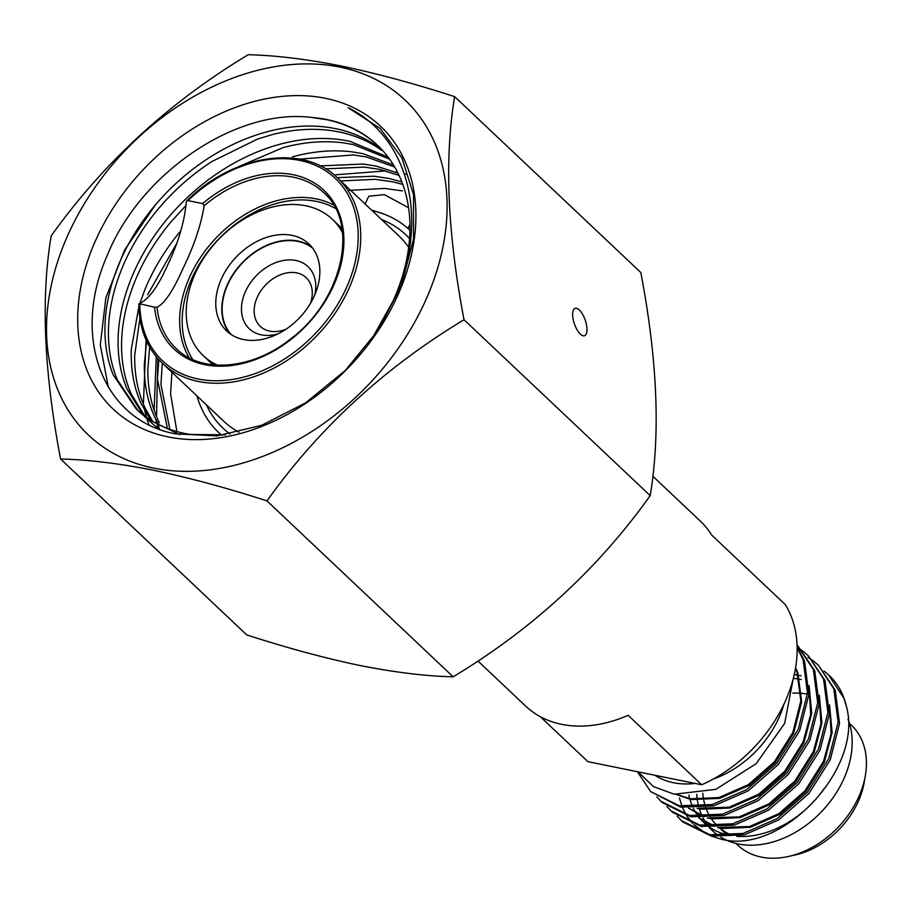 <?xml version="1.0" encoding="UTF-8"?>
<svg xmlns="http://www.w3.org/2000/svg" width="912" height="912" viewBox="0 0 912 912"><rect width="100%" height="100%" fill="white"/><g stroke="black" fill="none" stroke-linecap="round" stroke-linejoin="round"><path stroke-width="1.37" d="M292 235.364A59.884 43.879 -46.6 0 0 227.92 267.262A59.884 43.879 -46.6 0 0 226.7 330.999A59.884 43.879 -46.6 0 0 243.629 339.572A59.884 43.879 -46.6 0 0 307.709 307.675A59.884 43.879 -46.6 0 0 308.94 243.949A59.884 43.879 -46.6 0 0 292 235.364M311.767 246.981A59.884 43.879 -46.6 0 0 298.019 241.053A59.884 43.879 -46.6 0 0 235.558 270.659A59.884 43.879 -46.6 0 0 229.892 333.644M341.977 228.752A93.89 68.799 -46.6 0 0 338.318 224.911L332.299 219.222A93.89 68.799 -46.6 0 0 305.748 205.77A93.89 68.799 -46.6 0 0 205.268 255.793A93.89 68.799 -46.6 0 0 203.342 355.714A93.89 68.799 -46.6 0 0 217.398 365.142M342.502 232.72A93.89 68.799 -46.6 0 0 332.299 219.222M792.015 855.604A74.294 54.435 -46.6 0 0 864.758 778.609M797.134 646.882L804.566 661.189L808.91 694.522L799.607 730.831L778.187 764.666L747.988 790.989L713.72 805.866L680.694 807.143L650.689 791.616L679.269 805.786L712.295 804.521L746.563 789.644L776.762 763.321L798.182 729.486L807.485 693.177L803.141 659.843L797.145 647.702M828.985 675.268A103.512 75.844 -46.6 0 1 829.35 675.61A103.512 75.844 -46.6 0 1 846.382 706.31L843.999 698.455L828.62 674.914L824.003 670.981M818.406 665.258L835.21 690.145L839.553 723.478L830.251 759.787L808.83 793.622L778.631 819.945L744.363 834.822L711.337 836.087L682.757 821.917L681.332 820.572L709.912 834.742L742.938 833.477L777.206 818.6L807.405 792.277L828.826 758.431L838.128 722.133L833.785 688.799L818.406 665.258L813.789 661.337M813.002 660.744L807.895 657.347M808.192 655.614L824.995 680.5L829.339 713.822L820.036 750.131L798.616 783.978L768.417 810.289L734.149 825.166L701.123 826.443L672.543 812.273L671.118 810.916L699.698 825.098L732.724 823.821L766.992 808.944L797.191 782.621L818.611 748.786L827.914 712.477L823.57 679.144L808.192 655.614L803.575 651.681M802.788 651.088L797.681 647.691M797.977 645.958L814.781 670.844L819.124 704.178L809.822 740.476L788.401 774.322L758.203 800.645L723.934 815.522L690.908 816.787L662.329 802.617L660.904 801.272L689.483 815.442L722.509 814.177L756.778 799.288L786.976 772.977L808.397 739.13L817.699 702.833L813.356 669.499L797.077 645.126M677.171 816.16L681.332 820.572M666.957 806.516L671.118 810.916M656.743 796.86L660.904 801.272M637.397 771.712L650.689 791.616M654.964 775.28A89.479 65.561 -46.6 0 0 673.444 782.724A89.479 65.561 -46.6 0 0 695.047 783.419M713.15 779.133A89.479 65.561 -46.6 0 0 783.944 704.201M735.984 843.452L737.888 845.253A82.604 60.534 -46.6 0 0 761.258 857.086A82.604 60.534 -46.6 0 0 849.653 813.082A82.604 60.534 -46.6 0 0 851.352 725.154L849.448 723.353M720.845 837.193A89.479 65.561 -46.6 0 0 738.253 843.953A89.479 65.561 -46.6 0 0 824.984 807.918A89.479 65.561 -46.6 0 0 848 719.203M710.106 827.515A89.479 65.561 -46.6 0 0 729.064 835.267A89.479 65.561 -46.6 0 0 730.58 835.563M736.702 836.327A89.479 65.561 -46.6 0 0 824.174 788.538M285.923 329.255A33.448 24.51 133.4 0 1 260.239 326.325A33.448 24.51 133.4 0 1 257.469 296.788A33.448 24.51 133.4 0 1 306.181 277.693A33.448 24.51 133.4 0 1 310.57 303.172M139.137 303.639L139.832 304.209A125.628 92.055 -46.6 0 0 271.217 366.613A125.628 92.055 -46.6 0 0 349.604 197.733A125.628 92.055 -46.6 0 0 187.929 200.617L202.624 203.604A109.189 80.005 133.4 0 1 337.429 209.213A109.189 80.005 133.4 0 1 270.875 352.591A109.189 80.005 133.4 0 1 154.538 307.196L139.137 303.639C148.337 299.9 157.776 287.166 167.455 265.415C178.228 243.094 184.498 221.981 186.276 202.076L186.732 200.936C232.856 154.436 303.4 143.594 337.486 177.908A127.486 93.412 133.4 0 1 348.042 290.495A127.486 93.412 133.4 0 1 162.382 363.238L223.976 421.435A127.486 93.412 -46.6 0 0 238.967 432.208M182.97 268.561C173.291 290.529 164.65 303.434 157.046 307.276A107.32 78.637 -46.6 0 0 176.221 348.589C201.176 373.521 251.279 370.067 289.777 339.583C342.752 300.926 359.773 223.212 323.646 192.557A107.32 78.637 -46.6 0 0 204.185 205.713C201.016 225.104 193.937 246.058 182.97 268.561M231.203 334.556A59.474 43.571 133.4 0 1 228.068 283.86A59.474 43.571 133.4 0 1 312.748 248.246M277.886 333.917A42.739 31.316 133.4 0 1 245.716 290.985A42.739 31.316 133.4 0 1 291.612 259.931A42.739 31.316 133.4 0 1 314.765 294.884M372.085 210.581A139.194 101.996 133.4 0 1 409.876 230.189A139.194 101.996 133.4 0 1 409.944 230.246L409.876 230.189M652.832 476.235L700.416 521.197A127.213 93.206 133.4 0 1 711.77 535.139L785.312 604.622A127.213 93.206 133.4 0 1 784.491 703.027A127.213 93.206 133.4 0 1 701.693 784.776L628.14 715.282A127.213 93.206 133.4 0 1 525.688 706.127L477.945 661.006M846.382 706.31C863.915 768.873 780.946 856.015 720.685 839.029L710.995 836.019M638.047 771.848L653.448 786.566L674.219 794.227L715.817 789.359L756.242 763.606L784.673 723.341L793.098 679.326M801.34 679.543A89.479 65.561 -46.6 0 0 799.813 679.258M799.14 679.144A89.479 65.561 -46.6 0 0 793.326 678.46M688.845 795.07A89.479 65.561 -46.6 0 0 689.711 798.661M689.905 799.311A89.479 65.561 -46.6 0 0 692.744 806.972M693.382 808.328A89.479 65.561 -46.6 0 0 695.981 812.991M696.312 813.504A89.479 65.561 -46.6 0 0 698.421 816.514M699.47 817.836A89.479 65.561 -46.6 0 0 700.462 819.022M700.883 819.5A89.479 65.561 -46.6 0 0 703.745 822.453A89.479 65.561 -46.6 0 0 708.145 826.135M706.72 834.058L693.736 824.585M692.504 823.308L686.804 815.875M686.075 814.701L682.438 807.439M681.959 806.242L679.44 797.989M794.261 674.584L798.068 675.176M798.684 675.302L801.089 675.826M540.269 716.661L587.898 761.657L701.693 784.776M221.673 435.218A139.194 101.996 133.4 0 1 218.686 432.55A139.194 101.996 133.4 0 1 196.969 395.922M203.342 355.714L209.35 361.403A93.89 68.799 -46.6 0 0 213.397 364.846M204.185 205.713L202.624 203.604M154.538 307.196L157.046 307.276M187.929 200.617L186.732 200.936M371.572 210.102L382.424 213.545M365.142 204.026L368.756 196.24L384.431 194.632L408.576 207.788M696.757 794.318A89.479 65.561 -46.6 0 0 697.304 799.642M697.418 800.371A89.479 65.561 -46.6 0 0 698.74 806.71M699.139 808.135A89.479 65.561 -46.6 0 0 701.932 815.659M703.061 817.973A89.479 65.561 -46.6 0 0 705.58 822.305M705.911 822.806A89.479 65.561 -46.6 0 0 708.362 826.147M709.034 827.446L712.945 831.14A89.479 65.561 -46.6 0 0 718.724 835.814M807.405 694.146A82.604 60.534 -46.6 0 0 801.785 693.325M800.975 693.257A82.604 60.534 -46.6 0 0 792.87 693.143M702.799 793.212A82.604 60.534 -46.6 0 0 703.676 799.721M703.836 800.531A82.604 60.534 -46.6 0 0 705.227 805.934M705.717 807.428A82.604 60.534 -46.6 0 0 709.821 816.286M711.428 818.828A82.604 60.534 -46.6 0 0 717.653 826.124M719.91 828.13A82.604 60.534 -46.6 0 0 732.268 835.381M697.247 816.445L696.301 815.545L697.281 816.445M698.888 817.802L714.928 826.249M719.534 827.446L749.447 826.546L779.008 813.584L805.057 790.727L823.502 761.36L831.128 733.601L829.567 707.199M686.086 805.9L687.067 806.789M688.674 808.157L704.714 816.593M709.319 817.79L739.233 816.89L768.793 803.939L794.842 781.082L813.287 751.716L820.914 723.946L819.352 697.543M699.105 808.146L729.019 807.245L758.579 794.284L784.628 771.427L803.073 742.06L810.7 714.301L809.138 687.899M677.582 794.705L690.304 798.775L718.804 797.59L748.364 784.639L774.413 761.782L792.859 732.416L800.827 700.918L796.974 671.996L795.492 668.371M698.763 817.79L713.492 826.272M717.573 827.549L721.78 828.506L750.268 827.321L779.84 814.37L805.877 791.513L824.334 762.147L832.143 732.587L829.532 704.919M688.549 808.146L703.277 816.628M707.359 817.904L711.565 818.851L740.054 817.676L769.625 804.715L795.663 781.858L814.12 752.491L821.929 722.931L819.318 695.263M697.144 808.249L701.351 809.206L729.839 808.021L759.411 795.07L785.449 772.213L803.905 742.847L811.714 713.287L809.104 685.619M676.601 794.58L691.136 799.55L719.625 798.376L749.197 785.414L775.234 762.557L793.691 733.191L801.648 701.693L797.806 672.771L795.617 667.641M580.317 334.077A14.501 5.723 71 0 0 584.546 335.73A14.501 5.723 71 0 0 586.45 324.615A14.501 5.723 71 0 0 579.302 309.966A14.501 5.723 71 0 0 575.084 308.324A14.501 5.723 71 0 0 573.181 319.439A14.501 5.723 71 0 0 580.317 334.077M454.643 96.638L640.817 272.54C657.415 359.465 660.539 433.827 650.199 495.638C598.158 568.621 532.483 629.018 453.161 676.818C426.28 676.214 395.295 672.452 360.206 665.555C325.003 658.213 287.177 647.987 246.742 634.9L60.568 458.998C87.826 459.648 118.811 463.399 153.512 470.261C189.194 477.728 227.02 487.943 266.988 500.916C319.018 427.933 384.693 367.547 464.026 319.736C447.416 232.822 444.292 158.449 454.643 96.638C414.675 83.676 376.85 73.45 341.168 65.983C306.466 59.12 275.492 55.37 248.224 54.72C169.222 102.224 103.546 162.61 51.186 235.9C40.823 297.335 43.947 371.708 60.568 458.998M153.729 468.141A230.451 168.857 -46.6 0 0 424.148 303.639A230.451 168.857 -46.6 0 0 339.891 67.1A230.451 168.857 -46.6 0 0 69.472 231.602A230.451 168.857 -46.6 0 0 153.729 468.141M311.665 117.454A178.695 130.94 -46.6 0 1 326.838 119.552A178.695 130.94 -46.6 0 1 377.386 145.145A178.695 130.94 -46.6 0 1 393.004 301.177C430.396 223.064 409.876 137.701 348.133 107.719L380.03 128.364L401.941 157.89L413.512 194.666L413.535 239.126L401.451 285.353L378.206 330.144L345.443 370.329L305.566 402.887L261.63 425.311L217.022 435.89L175.184 433.804C103.193 420.489 70.862 337.657 107.08 255.873C139.73 173.816 235.809 107.753 311.665 117.454L327.066 119.757C343.425 123.302 357.88 129.823 370.42 139.331L376.371 144.256M325.402 98.302A194.575 142.568 -46.6 0 0 97.071 237.211A194.575 142.568 -46.6 0 0 168.218 436.928A194.575 142.568 -46.6 0 0 396.538 298.03A194.575 142.568 -46.6 0 0 325.402 98.302M176.871 431.558L170.601 393.767L171.912 372.244M347.951 190.448L384.887 188.442L402.374 190.904M340.529 180.964L375.242 179.322L392.741 181.807L402.785 184.429M169.837 429.335L160.957 384.647L162.268 363.136M167.386 428.423L157.457 379.039L158.813 359.613M337.212 177.646L374.068 176.221L389.242 178.513L401.861 181.955M325.573 168.857L364.412 167.101L379.597 169.393L399.057 175.378M159.372 422.746C151.654 407.105 147.801 389.492 147.812 369.919L149.659 347.05M158.62 424.559L154.983 417.593C147.562 401.736 144.016 383.975 144.347 364.298L146.604 341.145M320.169 165.904L363.227 164.035L376.109 166.109L397.963 173.086M299.603 159.155L353.582 154.926L366.464 156.989L394.679 166.999M147.596 294.793L176.369 244.04M152.6 421.287L145.339 408.473C137.917 392.616 134.372 374.855 134.702 355.178L139.912 318.231M150.514 420.022L140.984 403.298C133.859 387.235 130.633 369.314 131.282 349.547L138.909 306.158M139.547 304.152L145.099 289.07C153.661 268.561 165.448 249.261 180.473 231.146M292.467 156.818C313.272 151.175 333.245 149.545 352.374 151.894L362.976 153.695L393.414 164.89M232.48 169.313L282.823 147.698C303.628 142.067 323.589 140.425 342.718 142.774L353.332 144.575L389.356 159.064M144.974 416.26L131.328 394.178C124.214 378.115 120.977 360.194 121.638 340.427C122.39 320.625 126.996 300.47 135.455 279.95C144.005 259.453 155.804 240.141 170.829 222.038L186.105 205.36M157.844 428.469L144.655 416.613M143.059 414.812L127.019 388.968C120.202 372.7 117.283 354.643 118.252 334.772C119.324 314.891 124.249 294.701 133.004 274.227C141.85 253.764 153.9 234.555 169.153 216.6C184.475 198.702 201.871 183.426 221.342 170.761C240.859 158.175 261.014 149.169 281.808 143.754C302.602 138.43 322.495 137.108 341.498 139.798L349.843 141.292L387.76 156.989M137.963 410.582L117.363 379.848C110.546 363.592 107.627 345.523 108.608 325.664C109.679 305.771 114.593 285.581 123.348 265.107C132.194 244.644 144.244 225.435 159.497 207.491C174.819 189.593 192.215 174.306 211.698 161.641L257.686 139.012L272.164 134.634C292.957 129.31 312.85 127.999 331.854 130.678L340.199 132.172C355.805 135.546 369.691 141.645 381.854 150.48M179.892 434.716L148.189 419.36L139.627 412.19L136.139 408.907L113.088 374.615C106.579 358.154 103.968 339.948 105.256 319.998C106.658 300.025 111.88 279.824 120.931 259.384C130.074 238.967 142.375 219.86 157.844 202.076C173.383 184.338 190.95 169.267 210.535 156.864C230.166 144.541 250.367 135.831 271.149 130.724C291.931 125.719 311.744 124.727 330.623 127.726L336.71 128.877C353.069 132.422 367.525 138.943 380.065 148.451M225.549 434.819L190.619 434.477L185.797 433.656C169.552 430.498 155.325 424.228 143.093 414.846L136.139 408.895M393.004 301.177L370.853 340.712M266.988 500.916L453.161 676.818M464.026 319.736L650.199 495.638M108.334 387.235L100.297 344.896L105.849 297.871L124.591 250.048L155.051 205.337M158.118 428.674L157.149 425.197M156.727 423.59L155.678 419.03M154.117 410.115L156.271 356.672M334.088 174.899L385.833 170.909M395.751 172.151L397.655 172.482M404.917 173.987L407.026 174.5M348.133 107.719L380.03 128.364M148.884 424.673L147.014 419.087M146.49 417.343L144.803 410.947M143.401 404.096L146.068 339.959M159.475 429.267L158.597 426.007M158.175 424.342L157.936 423.362M156.522 416.499L157.844 358.541M230.098 434.055A133.061 97.504 133.4 0 1 206.431 404.86M408.667 247.334A127.486 93.412 -46.6 0 0 399.08 236.094L337.486 177.908M189.194 357.8A107.32 78.637 133.4 0 1 190.323 275.515A107.32 78.637 133.4 0 1 333.575 204.983M192.82 359.533A105.461 77.281 133.4 0 1 192.671 276.667A105.461 77.281 133.4 0 1 335.513 208.506M381.535 219.518A133.061 97.504 133.4 0 1 409.556 238.613M409.933 224.318L408.006 228.479M829.35 675.61L828.62 674.914M218.686 432.55L221.525 435.229M138.886 303.81C139.08 328.445 146.9 348.259 162.382 363.238M707.609 826.101L703.745 822.453M726.796 834.765L719.716 828.085"/></g></svg>
